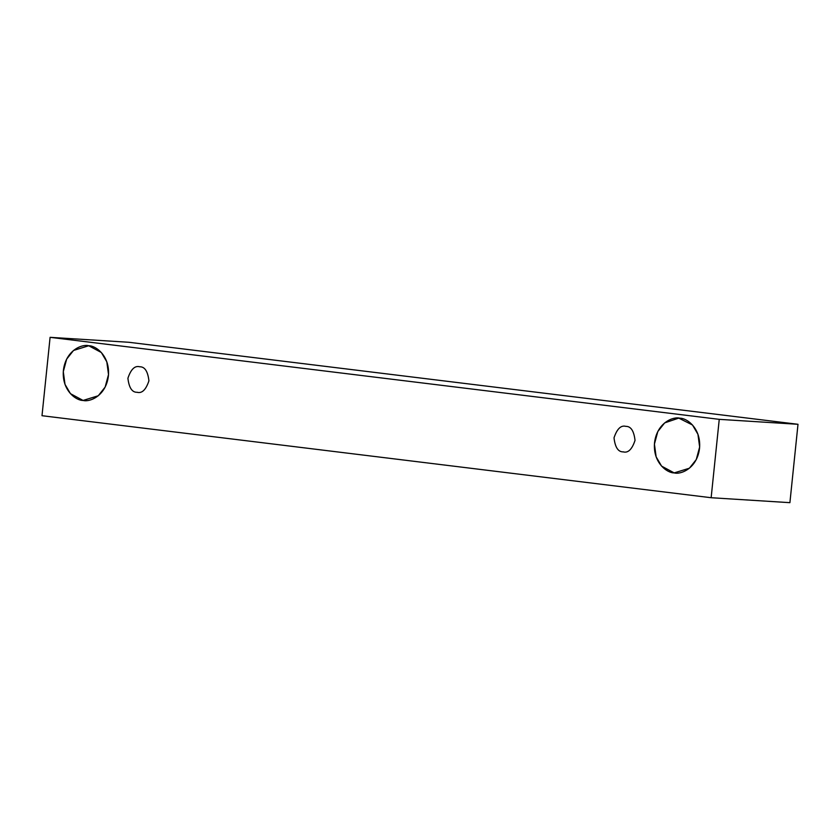 <?xml version="1.0" encoding="UTF-8"?>
<svg xmlns="http://www.w3.org/2000/svg" width="840" height="840" viewBox="0 0 840 840"><rect width="100%" height="100%" fill="white"/><g stroke="black" fill="none" stroke-linecap="round" stroke-linejoin="round"><path stroke-width="1.26" d="M50.096 337.334L719.25 419.349L798 424.294L128.856 342.279L50.096 337.334L128.856 342.279L798 424.294L719.25 419.349L711.144 497.721L789.904 502.667L798 424.294L789.904 502.667L711.144 497.721L42 415.706L50.096 337.334L42 415.706L711.144 497.721L719.25 419.349L50.096 337.334M674.205 472.899C667.517 473.183 652.743 463.071 654.528 442.796C656.933 422.594 673.386 416.304 679.865 418.215C686.553 417.921 701.327 428.043 699.542 448.308C697.137 468.51 680.683 474.8 674.205 472.899L689.399 468.216L696.276 459.543L699.647 447.006L697.935 434.28L692.486 424.988L678.762 418.11L664.671 422.888L657.794 431.571L654.423 444.108L656.135 456.834L661.584 466.127L674.205 472.899M83.076 400.439C76.388 400.733 61.614 390.611 63.399 370.335C65.803 350.144 82.257 343.854 88.736 345.755C95.424 345.461 110.198 355.582 108.413 375.858C106.008 396.05 89.555 402.339 83.076 400.439L98.27 395.766L105.147 387.082L108.517 374.546L106.806 361.82L101.357 352.527L88.736 345.755L73.542 350.438L66.665 359.111L63.294 371.647L65.005 384.374L70.455 393.666L83.076 400.439M137.099 392.291C141.992 393.624 145.929 389.802 148.922 380.825C147.84 371.343 144.774 366.66 139.734 366.776C134.841 365.442 130.904 369.264 127.911 378.252C128.993 387.723 132.059 392.406 137.099 392.291C132.059 392.406 128.993 387.723 127.911 378.252C130.904 369.264 134.841 365.442 139.734 366.776C144.774 366.66 147.84 371.343 148.922 380.825C145.929 389.802 141.992 393.624 137.099 392.291L137.613 392.343M623.207 451.878C628.1 453.212 632.037 449.39 635.029 440.401C633.948 430.92 630.882 426.248 625.842 426.363C620.949 425.03 617.012 428.852 614.019 437.829C615.101 447.31 618.167 451.994 623.207 451.878C618.167 451.994 615.101 447.31 614.019 437.829C617.012 428.852 620.949 425.03 625.842 426.363C630.882 426.248 633.948 430.92 635.029 440.401C632.037 449.39 628.1 453.212 623.207 451.878L623.721 451.92"/></g></svg>
